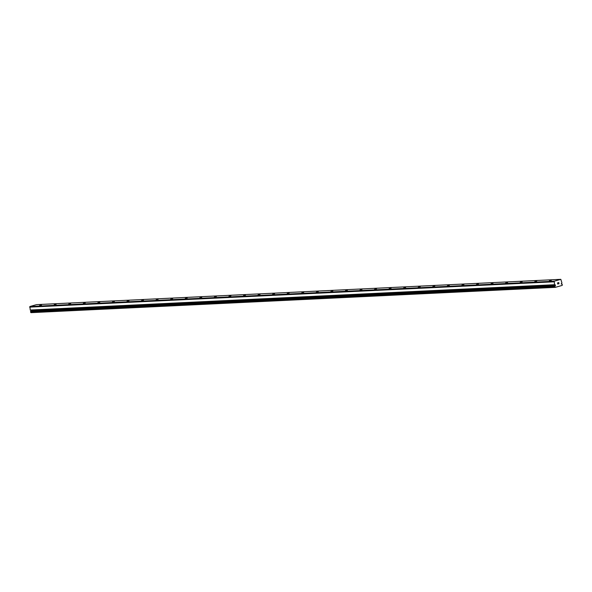 <?xml version="1.0" encoding="UTF-8"?>
<svg xmlns="http://www.w3.org/2000/svg" width="592" height="592" viewBox="0 0 592 592"><rect width="100%" height="100%" fill="white"/><g stroke="black" fill="none" stroke-linecap="round" stroke-linejoin="round"><path stroke-width="0.89" d="M555.496 284.937L554.933 285.041A0.807 0.659 87.2 0 0 554.563 284.796L554.201 281.207L560.824 279.335L561.875 282.717A0.807 0.659 87.2 0 0 561.645 283.139L561.238 284.019L561.801 283.916A0.807 0.659 87.2 0 0 562.208 284.175L562.215 285.396L555.296 287.357L554.83 286.269A0.807 0.659 87.2 0 0 555.089 285.825L555.496 284.937M549.361 280.867L551.307 280.401L549.361 280.867M534.798 281.57L536.737 281.104L534.798 281.57M520.235 282.273L522.174 281.807L520.235 282.273M505.672 282.976L507.61 282.517L505.672 282.976M491.108 283.679L493.047 283.22L491.108 283.679M476.545 284.382L478.484 283.923L476.545 284.382M461.982 285.085L463.921 284.626L461.982 285.085M447.419 285.788L449.358 285.329L447.419 285.788M432.856 286.491L434.794 286.032L432.856 286.491M418.285 287.194L420.231 286.735L418.285 287.194M403.722 287.897L405.668 287.438L403.722 287.897M389.159 288.6L391.097 288.141L389.159 288.6M374.595 289.303L376.534 288.844L374.595 289.303M360.032 290.006L361.971 289.547L360.032 290.006M345.469 290.709L347.408 290.25L345.469 290.709M330.906 291.412L332.845 290.953L330.906 291.412M316.343 292.115L318.281 291.656L316.343 292.115M301.779 292.818L303.718 292.359L301.779 292.818M287.216 293.521L289.155 293.062L287.216 293.521M272.646 294.224L274.592 293.765L272.646 294.224M258.082 294.927L260.029 294.468L258.082 294.927M243.519 295.63L245.458 295.171L243.519 295.63M228.956 296.333L230.895 295.874L228.956 296.333M214.393 297.036L216.332 296.577L214.393 297.036M199.83 297.739L201.768 297.28L199.83 297.739M185.266 298.442L187.205 297.983L185.266 298.442M170.703 299.145L172.642 298.686L170.703 299.145M156.14 299.855L158.079 299.389L156.14 299.855M141.577 300.558L143.516 300.092L141.577 300.558M127.006 301.261L128.952 300.795L127.006 301.261M112.443 301.964L114.389 301.498L112.443 301.964M97.88 302.667L99.819 302.201L97.88 302.667M83.317 303.37L85.255 302.904L83.317 303.37M68.753 304.073L70.692 303.607L68.753 304.073M54.19 304.776L56.129 304.31L54.19 304.776M39.627 305.479L41.566 305.013L39.627 305.479M560.824 279.335L36.519 304.643L29.896 306.523L30.266 310.104L554.563 284.796M555.4 285.677L30.791 311.133A0.807 0.659 87.2 0 1 30.525 311.577L30.991 312.665L555.296 287.357M31.235 310.985L31.361 310.356M30.266 310.104A0.807 0.659 87.2 0 1 30.629 310.349L554.985 285.078L30.703 310.386M558.9 283.649L558.804 283.176L558.419 283.871L558.981 283.716L558.419 283.871M558.53 283.25L558.685 282.613L558.781 283.094M558.685 282.613L558.189 282.754L558.685 282.613M558.189 282.754L558.737 282.517L558.981 283.716L558.737 282.517M557.723 284.071L557.546 282.85M29.896 306.523L554.201 281.207M30.68 312.428L554.978 287.12M30.192 310.023L554.489 284.715M29.6 307.13L553.905 281.814M30.51 311.614L554.815 286.306M30.525 311.577L554.83 286.269M30.791 311.133L555.089 285.825M30.858 311.059L555.155 285.744M30.629 310.349L554.933 285.041"/></g></svg>
